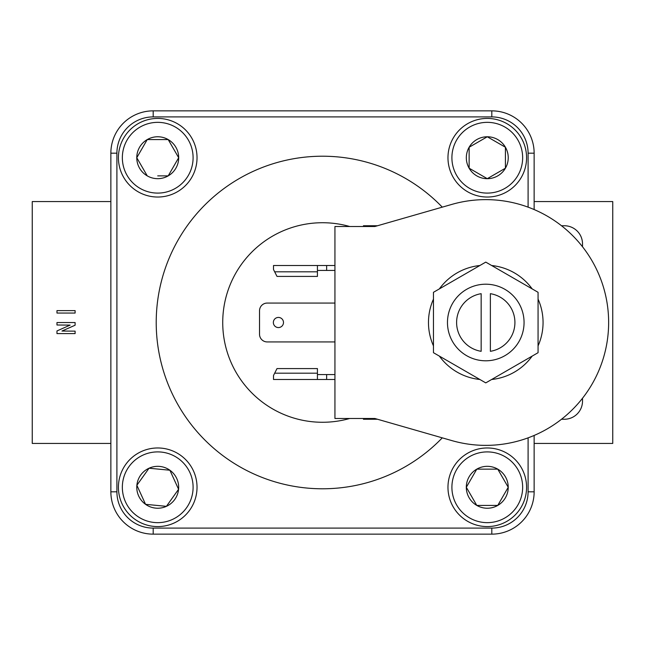 <?xml version="1.0" encoding="UTF-8"?>
<svg xmlns="http://www.w3.org/2000/svg" width="645" height="645" viewBox="0 0 645 645"><rect width="100%" height="100%" fill="white"/><g stroke="black" fill="none" stroke-linecap="round" stroke-linejoin="round"><path stroke-width="0.97" d="M481.154 293.685A29.186 29.186 0 0 0 481.154 351.315L481.154 293.685M447.469 322.5A38.297 38.297 0 0 0 485.766 360.797A38.297 38.297 0 0 0 524.062 322.5A38.297 38.297 0 0 0 485.766 284.203A38.297 38.297 0 0 0 447.469 322.5M526.578 157.719A39.305 39.305 0 0 1 487.281 197.031A39.305 39.305 0 0 1 447.969 157.727A39.305 39.305 0 0 1 487.273 118.422A39.305 39.305 0 0 1 526.578 157.719M451.903 157.727A35.378 35.378 0 0 0 487.281 193.097A35.378 35.378 0 0 0 522.652 157.719A35.378 35.378 0 0 0 487.273 122.348A35.378 35.378 0 0 0 451.903 157.727M157.719 118.422A39.305 39.305 0 0 1 197.031 157.719A39.305 39.305 0 0 1 157.719 197.031A39.305 39.305 0 0 1 118.422 157.719A39.305 39.305 0 0 1 157.719 118.422M157.719 193.097A35.378 35.378 0 0 0 193.097 157.719A35.378 35.378 0 0 0 157.719 122.348A35.378 35.378 0 0 0 122.348 157.719A35.378 35.378 0 0 0 157.719 193.097M487.281 526.578A39.305 39.305 0 0 1 447.969 487.281A39.305 39.305 0 0 1 487.273 447.969A39.305 39.305 0 0 1 526.578 487.273A39.305 39.305 0 0 1 487.281 526.578M487.273 451.903A35.378 35.378 0 0 0 451.903 487.281A35.378 35.378 0 0 0 487.281 522.652A35.378 35.378 0 0 0 522.652 487.273A35.378 35.378 0 0 0 487.273 451.903M125.719 464.456A39.305 39.305 0 0 1 180.544 455.273A39.305 39.305 0 0 1 189.727 510.098A39.305 39.305 0 0 1 134.902 519.281A39.305 39.305 0 0 1 125.719 464.456M186.526 507.817A35.37 35.37 0 0 0 178.262 458.474A35.37 35.37 0 0 0 128.919 466.738A35.37 35.37 0 0 0 137.183 516.081A35.37 35.37 0 0 0 186.526 507.817M608.638 322.5A122.873 122.873 0 0 0 451.855 204.401L374.874 226.508L334.94 226.508L334.94 418.492L374.874 418.492L451.855 440.6A122.873 122.873 0 0 0 608.638 322.5M538.067 345.889A57.292 57.292 0 0 0 538.067 299.111M433.464 299.111A57.292 57.292 0 0 0 433.464 345.889M479.872 265.514A57.292 57.292 0 0 0 439.358 288.904M532.173 288.904A57.292 57.292 0 0 0 491.659 265.514M283.486 322.5A5.071 5.071 0 0 0 278.414 317.429A5.071 5.071 0 0 0 273.351 322.5A5.071 5.071 0 0 0 278.414 327.571A5.071 5.071 0 0 0 283.486 322.5M174.779 499.44A20.946 20.946 0 0 0 149.035 468.222A20.946 20.946 0 0 0 145.56 504.334A20.946 20.946 0 0 0 174.779 499.44M172.489 497.811L178.576 489.281L169.885 470.221L149.035 468.222L136.869 485.274L145.56 504.334L166.41 506.333L172.489 497.811M487.273 466.327A20.946 20.946 0 0 0 476.8 505.422A20.946 20.946 0 0 0 508.228 487.281A20.946 20.946 0 0 0 487.273 466.327M487.281 469.141L476.8 469.141L466.327 487.281L476.8 505.422L497.755 505.422L508.228 487.281L497.755 469.141L487.281 469.141M157.719 178.673A20.946 20.946 0 0 0 168.2 139.578A20.946 20.946 0 0 0 136.772 157.719A20.946 20.946 0 0 0 157.719 178.673M157.719 175.867L168.2 175.867L178.673 157.727L168.2 175.867L157.719 175.867M466.327 157.727A20.946 20.946 0 0 0 505.422 168.2A20.946 20.946 0 0 0 487.281 136.772A20.946 20.946 0 0 0 466.327 157.727M469.141 157.727L469.141 168.2L487.281 178.673L505.422 168.2L505.422 147.245L487.281 136.772L469.141 147.245L469.141 157.719M491.659 379.486A57.292 57.292 0 0 0 532.173 356.096M439.358 356.096A57.292 57.292 0 0 0 479.872 379.486M534.141 209.552L534.141 153.188A42.328 42.328 0 0 0 491.812 110.859L153.188 110.859A42.328 42.328 0 0 0 110.859 153.188L110.859 491.812A42.328 42.328 0 0 0 153.188 534.141L491.812 534.141A42.328 42.328 0 0 0 534.141 491.812L534.141 435.448M534.141 201.562L612.75 201.562L612.75 443.438L534.141 443.438M377.502 419.25L363.433 419.25M363.433 225.75L377.502 225.75M75.11 331.151L75.11 333.594L56.97 333.594L56.97 330.941L70.12 325.104L56.97 324.999L56.97 322.556L75.11 322.556L75.11 325.209L61.952 331.046L75.11 331.151M75.11 310.616L75.11 313.051L56.97 313.051L56.97 310.616L75.11 310.616M110.859 201.562L32.25 201.562L32.25 443.438L110.859 443.438M317.429 374.568L326.644 374.568L326.644 379.486L334.94 379.486M326.644 379.486L273.504 379.486L273.504 375.487L277.003 368.577L317.429 368.577L317.429 373.189L274.673 373.189M317.429 379.486L317.429 373.189M326.644 374.568L334.94 374.568M334.94 270.432L326.644 270.432L326.644 265.514L273.504 265.514L273.504 269.513L277.003 276.423L317.429 276.423L317.429 271.811L274.673 271.811M326.644 265.514L334.94 265.514M326.644 270.432L317.429 270.432M334.94 303.069L267.207 303.069A7.684 7.684 0 0 0 259.524 310.753L259.524 334.247A7.684 7.684 0 0 0 267.207 341.931L334.94 341.931M317.429 265.514L317.429 271.811M442.276 207.15A166.289 166.289 0 0 0 205.658 204.183A166.289 166.289 0 0 0 205.658 440.817A166.289 166.289 0 0 0 442.276 437.85M561.513 225.75L564.375 225.75A18.141 18.141 0 0 1 582.516 243.891L582.516 246.753M491.812 110.859A42.328 42.328 0 0 1 534.141 153.188A42.328 42.328 0 0 0 491.812 110.859L491.812 116.906A36.281 36.281 0 0 1 528.094 153.188L528.094 207.15M153.188 534.141A42.328 42.328 0 0 1 110.859 491.812A42.328 42.328 0 0 0 153.188 534.141L153.188 528.094A36.281 36.281 0 0 1 116.906 491.812L116.906 153.188A36.281 36.281 0 0 1 153.188 116.906L491.812 116.906M582.516 398.247L582.516 401.109A18.141 18.141 0 0 1 564.375 419.25L561.513 419.25M349.703 418.492A99.773 99.773 0 0 1 222.727 322.5A99.773 99.773 0 0 1 349.703 226.508M538.067 352.694L538.067 292.306L485.766 262.112L433.464 292.306L433.464 352.694L485.766 382.888L538.067 352.694M166.41 506.333L178.576 489.281L169.885 470.221L149.035 468.222L136.869 485.274L145.56 504.334L166.41 506.333M497.755 505.422L508.228 487.281L497.755 469.141L476.8 469.141L466.327 487.281L476.8 505.422L497.755 505.414M147.245 139.578L136.772 157.719L147.245 175.867L136.772 157.727L147.245 139.578L168.2 139.578L147.245 139.578M168.2 139.578L178.673 157.719L168.2 139.586M505.422 147.245L487.281 136.772L469.141 147.245L469.141 168.2L487.281 178.673L505.422 168.2L505.414 147.245M490.369 351.315L490.369 293.685A29.186 29.186 0 0 1 490.369 351.315M153.188 116.906L153.188 110.859A42.328 42.328 0 0 0 110.859 153.188L116.906 153.188M491.812 528.094L491.812 534.141A42.328 42.328 0 0 0 534.141 491.812L528.094 491.812A36.281 36.281 0 0 1 491.812 528.094L153.188 528.094M528.094 437.85L528.094 491.812M534.141 153.188L528.094 153.188M110.859 491.812L116.906 491.812"/></g></svg>
